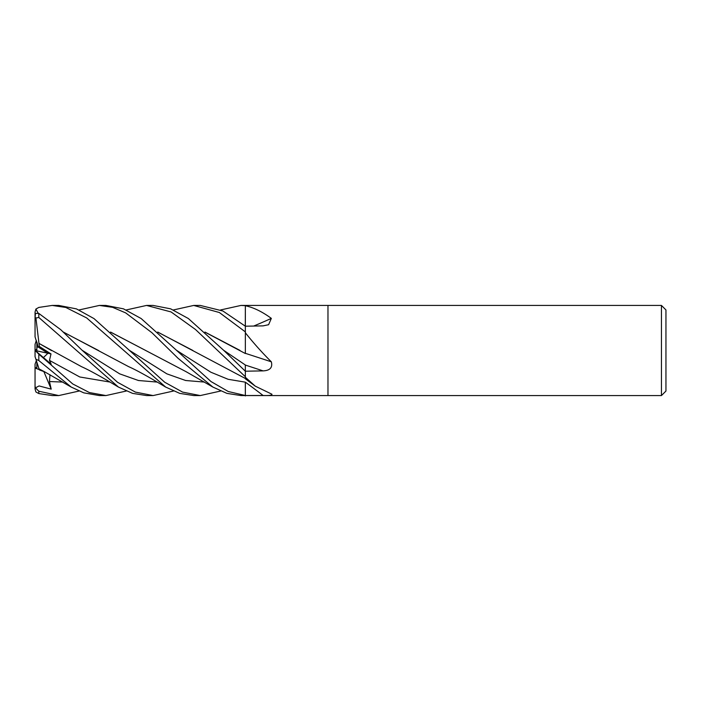 <?xml version="1.0" encoding="UTF-8"?>
<svg xmlns="http://www.w3.org/2000/svg" width="701" height="701" viewBox="0 0 701 701"><rect width="100%" height="100%" fill="white"/><g stroke="black" fill="none" stroke-linecap="round" stroke-linejoin="round"><path stroke-width="1.05" d="M255.26 386.137L245.35 378.803L245.35 377.269L255.26 386.146L271.34 393.936C272.777 395.18 270.034 395.697 263.103 395.495L245.35 395.513L245.306 382.168L245.35 395.942M157.734 332.046L245.35 378.47L245.35 371.215L223.601 350.246L188.35 318.526L170.658 308.843L153.107 305.434L146.544 305.434L171.079 311.945L195.483 329.496L245.35 376.735M245.359 372.056L245.306 364.984L245.35 372.056M205.104 332.213L245.35 353.523L245.35 331.95M245.297 326.158L245.35 305.697M39.37 346.46L36.855 347.459L36.855 341.983L38.099 346.969L47.931 353.269L43.436 357.571L47.931 353.269L50.998 353.935L39.37 346.46L38.932 343.35L51.62 350.64M36.347 360.638L35.05 364.17L35.05 368.043L39.247 369.567L36.855 368.761L36.855 362.18M661.446 395.566L327.972 395.566L327.972 305.434L661.446 305.434L665.95 309.938L665.95 391.062L661.446 395.566L661.446 305.434M245.35 305.724L245.692 305.811C253.85 307.625 262.402 311.814 271.34 318.385L268.597 324.712L263.103 325.877L245.35 326.202L245.35 305.434L327.972 305.434L327.972 395.566L245.35 395.566L245.35 382.168A760.962 667.124 -147.8 0 1 263.103 395.495M245.35 349.895L245.35 326.202L222.883 310.999L200.276 305.434L193.739 305.434L219.325 312.506L245.35 331.888L245.35 323.52M245.35 332.493L245.692 333.194C253.85 343.42 262.402 352.962 271.34 361.821C272.777 367.543 270.034 370.557 263.103 370.882L245.35 371.215L245.35 377.269M271.34 393.936L272.023 394.312M245.35 353.322A762.048 65.456 -165.1 0 1 271.34 361.821M253.657 326.061A762.048 602.623 -155.2 0 0 271.34 318.385M36.855 351.955L36.855 350.886L47.931 353.269L38.099 346.969L35.05 336.83L35.05 318.193L38.809 317.465L118.434 387.066L132.603 393.384L146.553 395.566L153.107 395.566L135.372 392.096L117.514 382.264L82.087 350.237L60.768 329.715L38.809 313.417L35.444 313.4L35.05 318.193M36.855 350.886L36.855 347.459M35.094 368.06L36.855 367.263M36.855 349.045L35.146 350.5L36.855 349.002M36.347 340.362L35.05 344.366L35.05 350.544M79.064 309.956L99.367 305.434L105.939 305.434L123.481 308.843L141.129 318.526L176.433 350.246L210.887 372.231L228.123 379.285L245.35 382.168M245.35 395.566L240.942 395.566L226.922 393.375L212.885 387.066L177.993 358.229L151.933 332.73L125.689 312.9L112.616 307.336L99.367 305.434M245.35 395.513L228.281 391.517L211.019 381.563L176.433 350.246M79.064 391.044L58.761 395.566L52.189 395.566L38.809 393.568L38.809 391.219L35.444 387.846L39.09 385.944L51.208 389.134L49.464 381.537L49.973 374.72M58.761 395.566L38.809 391.219M38.099 313.075L35.9 309.053L38.809 307.432L52.189 305.434L58.761 305.434L76.453 308.896L94.013 318.605L129.256 350.246L166.847 373.843L185.642 380.503L204.429 382.08M220.587 391.044L200.276 395.566L193.739 395.566L179.789 393.392L165.655 387.066L86.696 317.947L65.841 307.467L52.189 305.434M200.276 395.566L182.549 392.096L164.735 382.255L129.256 350.246M220.587 309.956L240.942 305.434L245.35 305.434M240.942 305.434L245.35 305.654M126.233 391.044L105.939 395.566L99.367 395.566L83.761 392.849L71.239 387.075L38.809 360.533L38.809 354.128L35.094 350.412M105.939 395.566L89.377 392.551L72.72 383.938L38.809 354.128M126.233 309.956L146.553 305.434M157.927 332.213L192.889 350.474M38.967 368.691L35.672 358.561M38.099 366.027L35.05 356.634L35.9 359.254L38.809 360.533M44.785 371.889L39.37 369.926L39.037 368.892L44.321 371.644L71.239 387.075M63.344 332.046L128.704 366.684C134.355 369.155 142.864 373.703 154.246 380.328L165.655 387.066M173.41 391.044L153.107 395.566M63.528 332.213L98.718 350.596M145.817 350.544L110.74 332.213M110.548 332.046L185.94 371.609L212.885 387.066M35.05 356.634L35.05 350.421L51.208 364.205L49.464 360.402L50.998 353.935M38.905 343.359L81.535 366.684C87.572 369.383 96.274 374.045 107.621 380.652L118.434 387.066M38.967 343.341L35.9 317.807M204.92 332.046L239.917 350.369M35.444 387.846L35.05 386.233L35.05 388.941L35.9 391.947L38.809 393.568M173.41 309.956L193.739 305.434M51.208 389.134L43.865 371.583M35.05 386.233L35.05 368.043M35.05 330.697L35.05 312.059L35.9 309.053M35.05 386.312L35.05 368.086M245.35 365.072A760.962 65.359 -165.1 0 1 263.103 370.882M38.809 317.465L38.809 313.417M49.464 381.537L62.88 382.08M82.087 350.246L119.669 373.852L138.465 380.512L157.252 382.08M49.464 360.393L79.765 376.98L110.075 382.08M223.601 350.246L245.35 365.002"/></g></svg>

